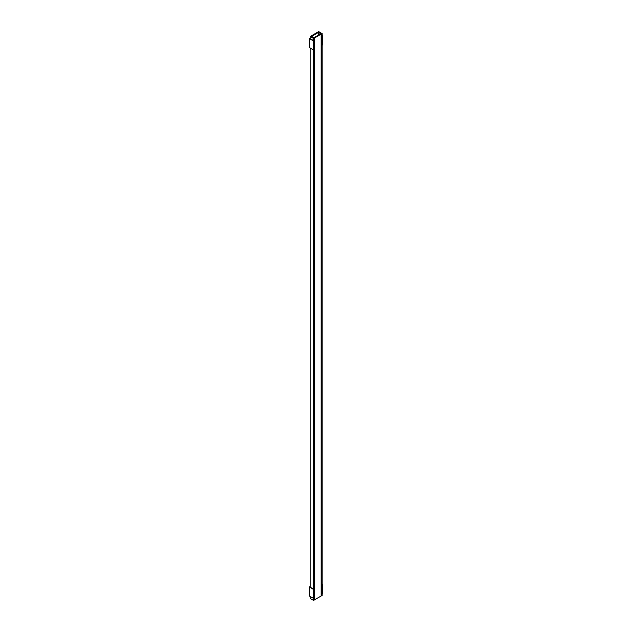 <?xml version="1.0" encoding="UTF-8"?>
<svg xmlns="http://www.w3.org/2000/svg" width="632" height="632" viewBox="0 0 632 632"><rect width="100%" height="100%" fill="white"/><g stroke="black" fill="none" stroke-linecap="round" stroke-linejoin="round"><path stroke-width="0.95" d="M310.186 38.204L309.601 38.536L314.175 40.788L314.175 49.778L313.685 50.062L313.685 41.072L309.309 38.536L309.309 47.526L313.685 50.062M314.175 40.788L313.685 41.072M322.107 35.7L322.059 45.062L322.691 44.864L322.691 35.874L322.107 35.534M322.202 45.141L322.202 36.15L322.691 35.874M310.186 38.031L309.309 38.536M314.515 599.863L314.515 37.952L314.033 37.667L320.693 33.82L321.182 34.104L321.182 596.016L314.42 599.808M321.182 34.104L314.515 37.952M318.457 35.116L318.457 32.414L311.6 36.38L314.42 38.007L314.42 599.926L313.591 600.4L310.186 598.433L310.186 596.466M313.591 600.4L313.591 598.433M313.591 589.277L313.591 49.999M313.591 40.843L313.591 38.481L310.186 36.514L310.186 38.876M310.186 587.31L310.186 48.04M314.42 38.007L313.591 38.481M322.107 36.04L322.107 33.567L318.702 31.6L310.186 36.514M321.182 595.905L322.107 595.486L322.107 593.519M322.107 584.474L322.107 45.085M321.277 595.96L321.277 34.041L322.107 33.567M318.457 32.414L321.277 34.041M310.186 586.63L309.601 586.97L314.175 589.221L314.175 598.212L313.685 598.488L313.685 589.498L309.309 586.97L309.309 595.96L313.685 598.488M314.175 589.221L313.685 589.498M322.107 584.134L322.059 593.488L322.691 593.29L322.691 584.3L322.107 583.96M322.202 593.574L322.202 584.584L322.691 584.3M310.186 586.464L309.309 586.97"/></g></svg>
